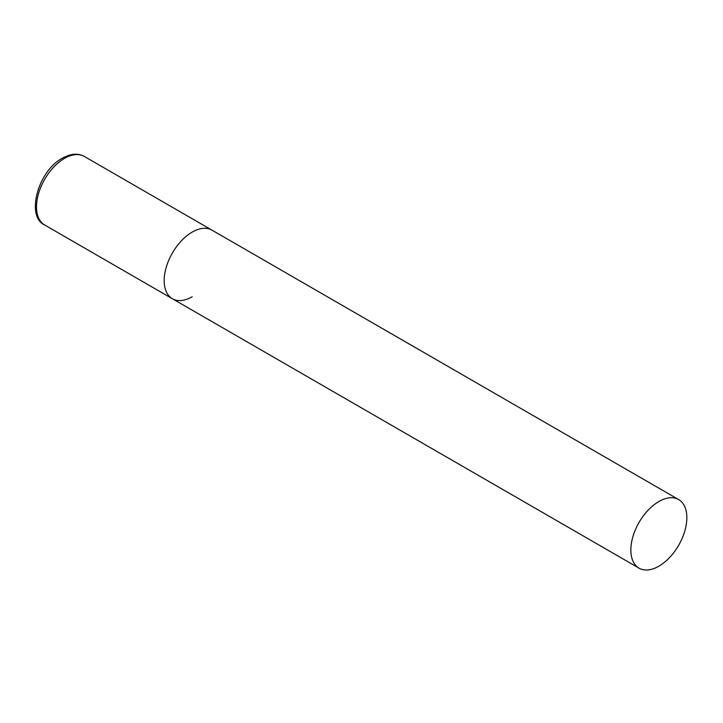 <?xml version="1.0" encoding="UTF-8"?>
<svg xmlns="http://www.w3.org/2000/svg" width="723" height="723" viewBox="0 0 723 723"><rect width="100%" height="100%" fill="white"/><g stroke="black" fill="none" stroke-linecap="round" stroke-linejoin="round"><path stroke-width="1.08" d="M192.182 296.773A39.602 22.865 -60 0 1 172.381 298.735A39.602 22.865 -60 0 1 166.317 267.004A39.602 22.865 -60 0 1 192.182 232.11A39.602 22.865 -60 0 1 211.984 230.149A39.602 22.865 120 0 0 181.464 240.759A39.602 22.865 120 0 0 164.184 280.605A39.602 22.865 120 0 0 172.381 298.735L44.699 225.016A39.602 22.865 -60 0 1 38.635 193.285A39.602 22.865 -60 0 1 64.501 158.391A39.602 22.865 -60 0 1 84.302 156.43C78.057 152.969 70.755 153.556 62.386 158.183C37.903 170.989 25.648 216.629 44.699 225.016M686.85 517.704A39.602 22.865 120 0 0 678.653 499.575A39.602 22.865 120 0 0 648.133 510.185A39.602 22.865 120 0 0 630.854 550.031A39.602 22.865 120 0 0 639.051 568.161A39.602 22.865 120 0 0 669.561 557.55A39.602 22.865 120 0 0 686.85 517.704M678.653 499.575L84.302 156.43M172.381 298.735L639.051 568.161"/></g></svg>
